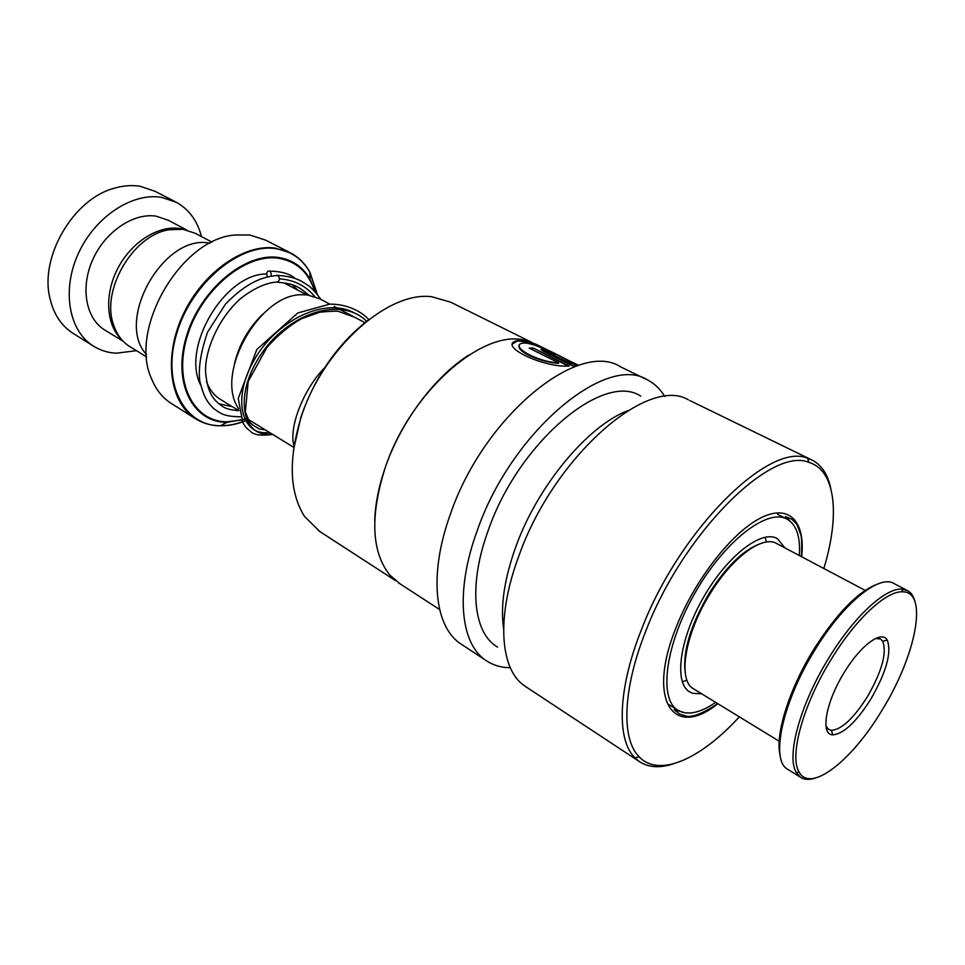 <?xml version="1.0" encoding="UTF-8"?>
<svg xmlns="http://www.w3.org/2000/svg" width="965" height="965" viewBox="0 0 965 965"><rect width="100%" height="100%" fill="white"/><g stroke="black" fill="none" stroke-linecap="round" stroke-linejoin="round"><path stroke-width="1.45" d="M130.468 347.014L129.515 346.435C122.097 341.646 116.777 334.469 113.593 324.891C100.686 290.441 132.868 235.158 168.923 229.779L183.024 229.284L195.304 233.325L212.035 242.155M234.459 363.841C239.103 344.553 248.536 327.991 262.757 314.168M329.837 304.144L319.439 298.655L307.425 294.94L302.636 294.747C260.912 292.793 215.497 370.922 237.487 406.953L238.608 408.967M247.655 418.979L249.971 420.487M289.44 252.323L265.496 240.08L249.863 235.026L234.965 235.002C181.034 238.669 128.405 329.101 151.481 378.594C155.823 389.341 162.253 397.52 170.757 403.117L172.035 403.925M146.487 354.529C114.618 320.633 163.905 233.518 209.514 243.192L209.888 243.24M175.015 201.601L155.1 191.323L140.106 186.269C132.048 184.978 123.629 185.582 114.859 188.078C73.376 198.44 38.914 257.559 50.156 299.174C53.883 314.361 61.362 325.663 72.604 333.058L73.81 333.83M183.784 229.393L179.237 228.464C158.019 225.352 131.421 242.215 117.899 268.21C104.268 294.168 106.078 324.65 121.264 339.137M186.667 229.972L168.163 220.201L155.992 216.148C133.496 212.662 105.294 231.588 92.821 259.476C80.167 287.305 85.764 318.221 104.389 329.777L105.342 330.356M201.456 236.57C197.427 220.889 189.092 209.477 176.45 202.336L161.481 197.33C132.229 192.397 95.016 216.787 78.406 253.409C61.555 289.946 68.805 330.561 92.954 345.808C99.89 350.247 107.585 352.72 116.053 353.214L136.451 350.681M784.822 547.855L777.488 538.699C762.024 529.17 727.514 555.49 703.714 596.997C679.71 638.372 673.763 682.267 689.312 691.7L692.725 693.34L701.664 693.799M799.346 555.538C800.552 537.601 796.8 525.66 788.115 519.749L787.392 519.315C768.249 507.614 725.306 540.147 695.548 592.003C665.561 643.715 658.335 698.25 677.502 709.987L682.339 712.242C691.495 714.667 702.617 711.386 715.68 702.375M685.295 673.148C682.46 651.725 690.602 624.837 709.709 592.486C726.283 566.793 742.616 550.738 758.707 544.296M865.147 590.363L776.897 543.657C763.315 534.803 732.93 556.552 710.674 592.812C685.078 633.064 677.333 679.951 693.316 688.684L693.98 689.094M831.42 658.986C803.157 704.402 788.984 756.126 799.092 771.976C810.286 793.58 851.769 760.854 881.769 710.638C915.809 656.14 928.861 591.678 902.721 591.81C886.582 590.58 855.895 618.77 831.42 658.986M814.991 778.164C809.152 780.046 804.34 779.756 800.576 777.295L796.33 772.543C785.968 756.439 800.335 703.726 829.152 657.467C854.085 616.49 885.375 587.818 901.829 589.133L907.86 590.773C911.467 592.884 913.903 596.744 915.17 602.329M780.166 755.499C774.75 735.402 789.008 689.239 813.953 649.119C837.186 612.787 858.5 591.062 877.921 583.922M907.04 590.339L894.145 583.632C879.67 573.91 843.519 602.884 815.16 649.566C782.627 701.531 770.142 759.877 787.428 769.129L788.152 769.575M844.363 672.267C860.732 645.115 881.769 629.819 887.245 640.072C891.853 652.4 886.34 672.135 870.732 699.311C856.184 722.122 843.519 733.967 832.735 734.86C820.033 734.932 825.714 702.05 844.363 672.267M825.931 725.837L828.658 729.431L831.444 730.36C841.601 729.588 853.53 718.455 867.246 696.983C881.95 671.387 887.1 652.81 882.698 641.23L880.599 639.132L875.738 638.408M293.372 450.739L300.827 417.35C314.747 377.062 336.99 344.782 367.556 320.549M319.861 531.558L304.566 516.504C289.56 492.645 288.294 459.955 300.766 418.424C321.984 349.366 387.846 290.477 431.934 296.786L450.715 302.202L531.389 342.189M374.734 520.34C375.301 504.128 378.69 486.867 384.89 468.556C400.403 422.393 434.564 376.579 468.906 355.048M399.848 583.716L389.583 574.814C371.561 551.787 370.005 516.396 384.902 468.664C409.57 392.405 482.91 328.221 525.274 340.416L536.359 344.409L551.727 352.02M575.864 364.143C568.12 360.657 530.292 338.824 517.264 340.633C496.106 345.301 543.91 368.28 569.278 365.976L533.247 348.027L529.17 348.136L558.614 362.816C536.045 362.032 508.603 345.205 522.933 343.106C533.199 341.767 563.584 357.846 569.76 361.465L575.864 364.143M570.942 362.575L570.327 363.274L548.639 352.502L547.722 351.562L555.804 354.36L542.173 348.956C540.074 348.908 540.955 349.933 544.827 352.02L573.27 366.109C576.431 366.169 577.721 365.832 577.13 365.108L570.942 362.575M510.304 667.683C501.1 667.659 492.958 665.235 485.902 660.422C460.329 643.824 454.961 591.364 477.096 530.991C510.919 432.091 606.708 352.587 647.877 380.126C654.801 383.793 660.434 389.269 664.776 396.543M462.175 644.789L460.655 643.776C434.624 626.876 428.593 574.597 450.16 514.852C483.043 416.964 578.698 339.077 620.712 366.905L645.935 379.185M503.609 628.673C500.292 605.984 504.369 578.662 515.841 546.685C537.746 485.588 588.011 425.565 627.817 410.68M497.542 647.129L496.179 646.248C473.067 631.448 468.399 584.247 488.29 530.268C518.543 442.284 603.837 371.32 640.712 396.12M526.432 687.128L523.681 685.234C499.918 668.263 496.287 616.213 518.844 556.021C553.681 456.903 647.998 375.035 688.467 399.884M673.449 763.81C659.722 768.345 648.287 767.537 639.132 761.409L634.922 757.815C616.478 739.926 617.697 689.131 641.484 629.554C679.36 529.881 769.467 441.355 807.584 458.266L812.651 460.353C821.734 465.359 827.729 474.539 830.66 487.88M739.323 716.838C700.916 758.924 659.276 777.995 639.168 756.837C621.171 739.214 622.509 689.324 645.899 630.845C683.16 533.066 771.445 446.023 808.875 462.392C835.883 470.281 840.093 515.129 823.845 568.506M570.11 363.805L548.434 353.033L547.577 351.887M550.195 352.346L541.1 349.487M576.986 365.771L577.13 365.108M576.889 365.626L570.737 363.105M538.518 346.507C529.387 342.527 522.258 340.742 517.107 341.164L512.68 343.89M567.83 365.88L533.247 348.027M530.123 348.606L533.066 348.558M519.303 345.518C515.877 351.525 540.762 362.237 558.446 363.359L558.614 362.816M276.726 275.278C278.861 276.038 279.693 277.618 279.199 280.007L278.185 281.913L276.533 282.118M271.008 276.279L271.201 275.628C271.322 272.299 270.26 270.779 268.005 271.081L266.605 273.204L267.365 276.955M279.307 278.837C293.939 279.814 305.748 285.724 314.735 296.557C305.748 285.724 293.939 279.814 279.307 278.837M269.259 432.32C242.722 436.952 231.069 400.246 253.952 360.367C276.279 320.332 325.989 295.833 355.578 313.649C325.989 295.833 276.279 320.332 253.952 360.367C231.069 400.246 242.722 436.952 269.259 432.32M220.973 399.739L220.08 399.196C213.989 395.288 209.465 389.45 206.51 381.682M284.096 282.962L306.798 294.88M232.191 406.603L218.741 403.78M219.55 425.77C210.454 425.553 202.252 423.092 194.942 418.376C169.538 402.248 163.314 356.64 183.157 314.554C202.759 272.395 244.169 243.494 275.399 248.126L290.947 253.107C298.089 256.992 303.915 262.54 308.426 269.778M317.376 294.482L309.946 272.311C302.274 258.873 290.887 250.984 275.785 248.644C239.839 242.975 191.408 283.215 176.74 333.335C161.541 383.407 183.989 425.999 220.466 425.794L220.828 425.794C229.851 425.818 239.079 423.744 248.488 419.546M247.305 418.726L226.654 422.332C192.795 422.429 172.265 382.743 186.438 336.327C200.129 289.862 244.905 252.42 278.282 257.462C292.311 259.549 302.901 266.822 310.067 279.271L315.29 292.033M314.65 291.346C308.619 272.275 296.496 261.226 278.27 258.222C245.146 253.24 200.744 290.393 187.174 336.471C173.097 382.514 193.434 421.898 227.04 421.814L241.624 420.04M309.946 272.371L317.135 294.192M248.282 419.413C238.97 423.599 229.815 425.722 220.84 425.782M200.503 384.77C181.155 346.833 224.929 273.529 266.509 274.012M246.111 418.726L246.944 418.448M801.457 556.648C801.903 545.285 801.734 538.096 800.926 535.105L796.873 524.2L791.855 519.315L785.498 516.577L792.977 524.164M717.888 703.726C673.329 739.709 645.959 700.433 676.767 625.778C695.488 578.843 732.387 532.005 760.83 517.879C789.394 503.489 805.534 521.558 801.638 556.745M685.452 712.894L674.173 709.733L679.625 714.064L686.694 716.271C693.22 717.26 703.557 713.038 717.719 703.618M271.575 433.743C243.409 438.822 232.794 397.242 260.08 355.771C286.738 314.047 340.452 295.29 366.628 321.261M146.644 356.929L129.515 346.435M238.874 410.692L221.443 400.029M293.843 447.398L249.042 419.92M682.291 681.785L686.971 680.18M170.757 403.117L194.942 418.376C202.566 423.249 211.07 425.722 220.454 425.794L226.992 422.332L247.245 418.677M315.205 291.937L310.067 279.271L309.946 272.311C305.302 263.915 298.969 257.51 290.947 253.107M765.197 537.191L766.379 542.028M364.879 322.636L334.288 306.496M123.231 341.308L104.389 329.777M92.954 345.808L72.604 333.058M786.379 518.784L777.585 514.249M677.502 709.987L669.071 704.715M777.488 538.699L776.68 538.277M799.092 771.976L796.33 772.543M882.698 641.23L887.245 640.072M877.788 637.6L880.599 639.132M787.428 769.129L800.576 777.295M693.316 688.684L779.201 741.229M826.269 728.008L828.658 729.431M831.444 730.36L832.735 734.86M902.721 591.81L901.829 589.133M578.711 365.397L572.281 362.201M810.95 459.521L689.891 400.584M808.875 462.392L807.584 458.266M639.168 756.837L634.922 757.815M639.132 761.409L524.972 686.175M485.902 660.422L460.655 643.776M439.618 609.53L398.4 582.776M395.554 580.665L318.366 530.581M277.546 282.25C294.337 283.794 297.823 286.086 308.86 295.121M265.266 429.871L259.223 428.967L252.697 425.01L249.778 422.32L245.315 412.067L248.174 381.489L266.955 347.376C278.294 334.758 289.874 325.181 301.671 318.643L319.885 312.202C331.079 311.128 337.424 310.923 338.92 311.574L354.553 317.183M278.185 281.913C266.497 282.54 253.867 288.173 240.321 298.788C218.114 318.8 205.328 349.885 205.533 370.669C206.956 393.66 214.507 400.789 222.119 406.156C225.484 408.678 231.045 410.185 238.813 410.644M297.799 290.115L292.118 284.699M276.099 275.592C262.902 276.871 246.738 282.166 225.521 304.059L207.656 331.96C200.732 351.948 198.127 368.425 199.839 381.416C204.327 398.497 207.523 402.103 213.253 408.159C221.383 414.359 224.99 416.446 240.394 416.808M308.45 295.061L308.173 294.458M295.085 278.378C289.886 273.795 281.394 271.37 269.597 271.117M277.751 275.411C287.389 276.002 295.097 277.836 300.875 280.936C307.401 285.17 310.332 285.025 320.923 299.452M272.878 434.527C257.8 436.023 256.051 434.479 252.094 432.827L245.846 427.326L242.878 422.67L238.234 398.461L256.835 349.463L297.811 312.95L329.728 304.156C347.907 303.903 362.526 312.286 368.739 319.632M294.036 446.168C288.258 426.747 304.494 387.942 324.517 367.93"/></g></svg>
